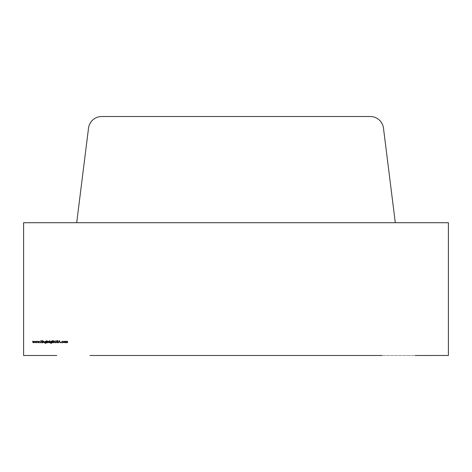 <?xml version="1.0" encoding="UTF-8"?>
<svg xmlns="http://www.w3.org/2000/svg" width="472" height="472" viewBox="0 0 472 472"><rect width="100%" height="100%" fill="white"/><g stroke="black" fill="none" stroke-linecap="round" stroke-linejoin="round"><path stroke-width="0.35" stroke-dasharray="2.36 1.77" d="M395.3 222.713L383.476 128.142A13.275 13.275 0 0 0 370.308 116.513L101.692 116.513A13.275 13.275 0 0 0 88.524 128.142L76.7 222.713L395.3 222.713M89.975 355.487L415.212 355.487M382.025 355.487L448.4 355.487L448.4 222.713L23.6 222.713L23.6 355.463L56.787 355.487M33.128 342.778L32.485 341.226L33.152 342.342L33.659 341.226L34.191 342.342L34.857 341.226L34.208 342.778L33.671 341.663L33.128 342.778M35.53 342.778L34.887 341.226L35.553 342.342L36.061 341.226L36.586 342.342L37.253 341.226L36.604 342.778L36.067 341.663L35.53 342.778M37.925 342.778L37.282 341.226L37.949 342.342L38.456 341.226L38.981 342.342L39.648 341.226L38.999 342.778L38.462 341.663L37.925 342.778M39.919 342.631L40.273 342.631L39.919 342.631M40.739 342.778L40.739 340.654L40.928 341.462L42.085 340.654L41.04 341.61L42.167 342.778L40.928 341.752L40.739 342.778M42.321 340.737L42.675 340.737L42.321 340.737M42.397 342.778L42.592 341.226L42.397 342.778M43.052 342.778L43.052 341.226L43.837 341.197L44.415 342.778L43.802 341.392L43.052 342.778M46.215 341.498L46.344 342.932L45.619 343.38L44.822 342.884L45.595 343.185L46.215 342.483L45.589 342.778L44.799 341.999L45.595 341.197L46.215 341.498M45.601 342.589L46.215 341.993L45.613 341.392L44.987 342.005L45.601 342.589M47.029 342.778L46.84 340.601L47.029 341.51L47.66 341.197L48.474 342.005L47.654 342.808L47.029 342.778M47.66 341.392L47.029 341.999L47.654 342.613L48.28 342.005L47.66 341.392M48.799 342.778L48.799 341.226L49.536 341.25L48.799 342.778M49.613 340.737L49.967 340.737L49.613 340.737M49.696 342.778L49.89 341.226L49.696 342.778M51.714 341.498L51.849 342.932L51.118 343.38L50.321 342.884L51.1 343.185L51.714 342.483L51.094 342.778L50.297 341.999L51.1 341.197L51.714 341.498M51.1 342.589L51.714 341.993L51.112 341.392L50.486 342.005L51.1 342.589M52.528 341.226L52.528 340.601L52.994 341.226L52.722 342.778L52.528 341.226M53.318 342.778L53.507 340.601L53.507 341.522L54.103 341.197L54.681 342.778L54.068 341.392L53.318 342.778M55.171 341.934L55.36 340.654L55.371 342.212L55.861 342.613L56.321 342.259L56.534 340.654L56.534 341.934L55.873 342.831L55.171 341.934M57.507 342.831L56.858 342.371L57.507 342.613L57.92 342.253L56.994 341.097L57.519 340.601L58.085 340.961L57.189 341.085L58.109 342.259L57.507 342.831M59.389 340.654L60.398 342.778L59.879 342.1L58.917 342.1L58.386 342.778L59.389 340.654M59.018 341.881L59.779 341.881L59.401 341.067L59.018 341.881M60.752 342.631L61.106 342.631L60.752 342.631M62.328 341.197L63.041 341.563L62.316 341.392L61.649 341.999L62.316 342.613L63.041 342.448L62.316 342.808L61.46 342.017L62.328 341.197M63.578 341.457L64.174 341.197L64.977 342.005L64.174 342.808L63.366 342.005L63.578 341.457M64.168 342.613L64.782 342.005L64.168 341.392L63.561 342.005L64.168 342.613M65.354 342.778L65.354 341.226L66.576 341.575L67.142 341.197L67.667 341.934L67.478 342.778L67.112 341.392L66.416 342.778L66.05 341.392L65.354 342.778"/><path stroke-width="0.71" d="M395.3 222.713L383.476 128.142A13.275 13.275 0 0 0 370.308 116.513L101.692 116.513A13.275 13.275 0 0 0 88.524 128.142L76.7 222.713L395.3 222.713M89.975 355.487L382.025 355.487M56.787 355.487L23.6 355.487L23.6 222.713L448.4 222.713L448.4 355.463L415.212 355.487M63.366 342.005L64.174 341.197L64.977 342.005L64.174 342.808L63.366 342.005M60.929 342.808L60.929 342.454L60.929 342.808M58.109 342.259L57.507 342.831L56.858 342.371L57.507 342.613L57.92 342.253L56.994 341.097L57.519 340.601L58.085 340.961L57.189 341.085L58.109 342.259M53.507 342.778L53.318 340.601L53.507 341.522L54.103 341.197L54.681 341.988L54.492 342.778L54.469 341.693L54.068 341.392L53.537 341.799L53.507 342.778M51.1 341.197L51.902 341.226L51.849 342.932L51.118 343.38L50.321 342.884L51.1 343.185L51.714 342.483L51.094 342.778L50.297 341.999L51.1 341.197M49.79 340.902L49.79 340.572L49.79 340.902M47.029 342.489L46.84 340.601L47.029 341.51L47.66 341.197L48.474 342.005L47.654 342.808L47.029 342.489M43.241 342.778L43.052 341.226L43.837 341.197L44.415 342.778L43.802 341.392L43.271 341.799L43.241 342.778M42.492 340.902L42.492 340.572L42.492 340.902M40.096 342.808L40.096 342.454L40.096 342.808M35.559 342.778L34.887 341.226L35.553 342.342L36.061 341.226L36.586 342.342L37.253 341.226L36.604 342.778L36.067 341.663L35.559 342.778M33.164 342.778L32.485 341.226L33.152 342.342L33.659 341.226L34.191 342.342L34.857 341.226L34.208 342.778L33.671 341.663L33.164 342.778M37.961 342.778L37.282 341.226L37.949 342.342L38.456 341.226L38.981 342.342L39.648 341.226L38.999 342.778L38.462 341.663L37.961 342.778M40.928 342.778L40.739 340.654L40.928 341.462L42.085 340.654L41.04 341.61L42.167 342.778L40.928 341.752L40.928 342.778M42.592 342.778L42.397 341.226L42.592 342.778M45.595 341.197L46.404 341.226L46.344 342.932L45.619 343.38L44.822 342.884L45.595 343.185L46.215 342.483L45.589 342.778L44.799 341.999L45.595 341.197M48.988 342.778L48.799 341.226L49.365 341.197L48.988 342.778M49.89 342.778L49.696 341.226L49.89 342.778M52.256 341.226L52.528 340.601L52.994 341.226L52.722 342.778L52.256 341.226M55.206 342.383L55.171 340.654L55.371 342.212L55.861 342.613L56.321 342.259L56.534 340.654L56.534 341.934L55.873 342.831L55.206 342.383M58.386 342.778L59.419 340.654L60.398 342.778L59.879 342.1L58.917 342.1L58.386 342.778M61.46 342.017L62.328 341.197L63.041 341.563L62.316 341.392L61.649 341.999L62.316 342.613L63.041 342.448L62.316 342.808L61.46 342.017M65.543 342.778L65.354 341.226L66.576 341.575L67.142 341.197L67.667 341.934L67.478 342.778L67.112 341.392L66.416 342.778L66.05 341.392L65.543 342.778M46.215 341.993L45.613 341.392L44.987 342.005L45.601 342.589L46.215 341.993M47.029 341.999L47.654 342.613L48.28 342.005L47.66 341.392L47.029 341.999M51.714 341.993L51.112 341.392L50.486 342.005L51.1 342.589L51.714 341.993M59.779 341.881L59.401 341.067L59.018 341.881L59.779 341.881M64.782 342.005L64.168 341.392L63.561 342.005L64.168 342.613L64.782 342.005"/></g></svg>
